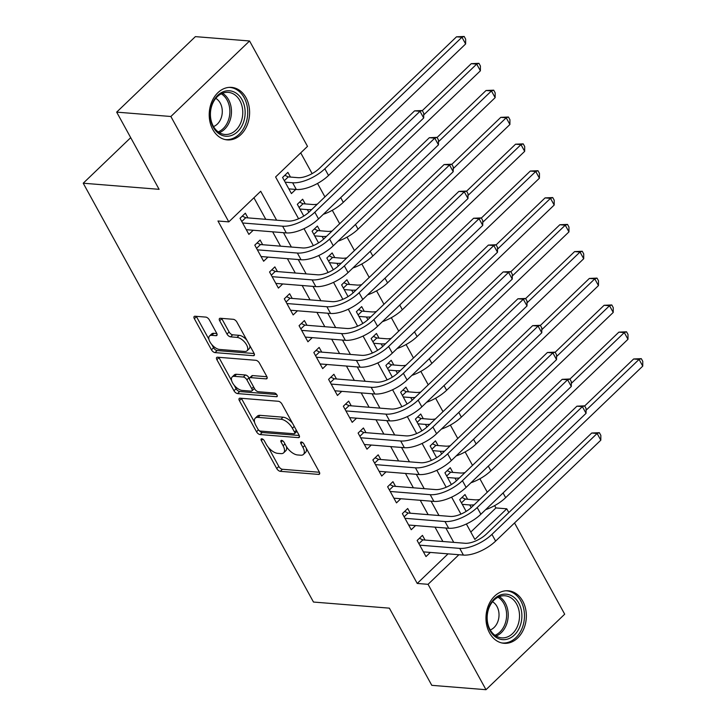<?xml version="1.0" encoding="UTF-8"?>
<svg xmlns="http://www.w3.org/2000/svg" width="726" height="726" viewBox="0 0 726 726"><rect width="100%" height="100%" fill="white"/><g stroke="black" fill="none" stroke-linecap="round" stroke-linejoin="round"><path stroke-width="1.09" d="M261.796 438.794A2.323 1.134 -133.8 0 0 261.206 438.958A2.323 1.134 -133.8 0 0 261.324 440.519L276.715 468.515A3.312 1.615 -133.8 0 0 280.29 471.319L318.596 474.405A3.312 1.615 -133.8 0 0 319.44 474.16A3.312 1.615 -133.8 0 0 319.277 471.936L303.885 443.94A2.323 1.134 -133.8 0 0 301.381 441.98A2.323 1.134 -133.8 0 0 300.782 442.143A2.323 1.134 -133.8 0 0 300.9 443.704L302.896 447.325A10.609 5.173 -133.8 0 1 303.432 454.431A10.609 5.173 -133.8 0 1 300.718 455.211L297.524 454.948A10.609 5.173 -133.8 0 1 286.08 445.973L284.093 442.352A2.323 1.134 -133.8 0 0 281.588 440.383A2.323 1.134 -133.8 0 0 280.998 440.555A2.323 1.134 -133.8 0 0 281.107 442.107L283.104 445.728A10.609 5.173 -133.8 0 1 283.639 452.833A10.609 5.173 -133.8 0 1 280.926 453.614L277.74 453.36A10.609 5.173 -133.8 0 1 266.288 444.376L264.3 440.755A2.323 1.134 -133.8 0 0 261.796 438.794M246.005 97.72A26.336 20.146 -85.4 0 1 246.786 126.052A26.336 20.146 -85.4 0 1 227.302 139.9A26.336 20.146 -85.4 0 1 212.818 129.564A26.336 20.146 -85.4 0 1 212.028 101.232A26.336 20.146 -85.4 0 1 231.521 87.383A26.336 20.146 -85.4 0 1 246.005 97.72M522.747 601.128A26.336 20.146 -85.4 0 1 523.537 629.451A26.336 20.146 -85.4 0 1 504.044 643.3A26.336 20.146 -85.4 0 1 489.569 632.963A26.336 20.146 -85.4 0 1 488.779 604.64A26.336 20.146 -85.4 0 1 508.273 590.792A26.336 20.146 -85.4 0 1 522.747 601.128M209.351 319.903A3.312 1.615 -133.8 0 0 205.776 317.099L195.031 316.237A3.312 1.615 -133.8 0 0 194.187 316.482A3.312 1.615 -133.8 0 0 194.35 318.696L211.447 349.796A3.312 1.615 -133.8 0 0 215.023 352.6L253.329 355.686A3.312 1.615 -133.8 0 0 254.173 355.441A3.312 1.615 -133.8 0 0 254.009 353.217L236.912 322.126A3.312 1.615 -133.8 0 0 233.336 319.313L220.35 318.269A3.312 1.615 -133.8 0 0 219.506 318.514A3.312 1.615 -133.8 0 0 219.679 320.738L226.993 334.042A3.312 1.615 -133.8 0 0 230.569 336.846L237.003 337.372A8.866 4.329 -133.8 0 1 245.433 343.108A8.866 4.329 -133.8 0 1 247.021 350.812A8.866 4.329 -133.8 0 1 244.753 351.466L219.542 349.442A8.866 4.329 -133.8 0 1 211.112 343.697A8.866 4.329 -133.8 0 1 209.524 335.993A8.866 4.329 -133.8 0 1 211.783 335.339L215.994 335.675A3.312 1.615 -133.8 0 0 216.838 335.43A3.312 1.615 -133.8 0 0 216.666 333.216L209.351 319.903M514.534 522.956L564.692 614.187L485.993 689.7L431.798 685.335L389.363 608.152L313.478 602.045L83.227 183.215L159.103 189.323L116.668 112.131L170.873 116.496L249.572 40.983L307.506 146.362L275.599 176.972L298.586 218.78M485.993 689.7L428.059 584.321L458.905 554.728M276.615 220.187L260.707 191.265L228.799 221.875L217.963 221.003L417.223 583.45L428.059 584.321M228.799 221.875L170.873 116.496M240.088 398.193A3.312 1.615 -133.8 0 0 239.244 398.438A3.312 1.615 -133.8 0 0 239.408 400.652L256.505 431.752A3.312 1.615 -133.8 0 0 260.08 434.556L298.386 437.642A3.312 1.615 -133.8 0 0 299.23 437.397A3.312 1.615 -133.8 0 0 299.067 435.173L281.969 404.083A3.312 1.615 -133.8 0 0 278.394 401.278L240.088 398.193M233.972 390.769L216.874 359.679A3.312 1.615 -133.8 0 1 216.711 357.455A3.312 1.615 -133.8 0 1 217.555 357.21L255.861 360.296A3.312 1.615 -133.8 0 1 259.436 363.1L266.76 376.413A3.312 1.615 -133.8 0 1 266.923 378.627A3.312 1.615 -133.8 0 1 266.079 378.872L250.543 377.62A3.312 1.615 -133.8 0 0 249.699 377.865A3.312 1.615 -133.8 0 0 249.862 380.088L254.717 388.918A3.312 1.615 -133.8 0 0 258.293 391.722L274.464 393.02A2.323 1.134 -133.8 0 1 276.67 394.527A2.323 1.134 -133.8 0 1 277.087 396.541A2.323 1.134 -133.8 0 1 276.497 396.714L237.547 393.583A3.312 1.615 -133.8 0 1 233.972 390.769L236.104 388.737L234.189 385.252M290.473 177.062L287.886 172.371L282.568 177.471L291.425 193.579L295.745 189.432M305.229 203.915L302.642 199.214L297.324 204.315L303.786 216.067M319.985 230.759L317.407 226.067L312.089 231.167L318.551 242.911M334.75 257.612L332.163 252.911L326.845 258.011L333.307 269.763M349.505 284.456L346.928 279.764L341.61 284.864L348.063 296.607M364.27 311.309L361.684 306.608L356.366 311.708L362.828 323.46M379.026 338.153L376.449 333.461L371.131 338.561L377.584 350.304M393.791 365.006L391.205 360.305L385.887 365.405L392.349 377.157M408.547 391.849L405.961 387.149L400.643 392.258L407.105 404.001M423.303 418.702L420.726 414.001L415.408 419.102L421.87 430.854M438.068 445.546L435.482 440.845L430.164 445.955L436.625 457.698M452.824 472.399L450.247 467.698L444.929 472.798L451.381 484.551M425.046 540.062L422.459 535.361L417.141 540.462L425.999 556.57L430.318 552.432M410.29 513.209L407.703 508.509L402.385 513.618L411.243 529.726L415.562 525.579M395.525 486.366L392.938 481.665L387.63 486.765L396.478 502.873L400.797 498.735M380.769 459.513L378.182 454.821L372.865 459.921L381.722 476.029L386.041 471.882M366.004 432.669L363.427 427.968L358.109 433.068L366.957 449.176L371.276 445.038M351.248 405.816L348.661 401.124L343.344 406.224L352.201 422.332L356.52 418.185M336.483 378.972L333.906 374.271L328.588 379.371L337.445 395.479L341.755 391.341M321.727 352.119L319.141 347.427L313.823 352.527L322.68 368.636L326.999 364.488M306.971 325.275L304.385 320.574L299.067 325.675L307.924 341.783L312.244 337.644M292.206 298.422L289.62 293.731L284.302 298.831L293.159 314.939L297.478 310.792M277.45 271.578L274.864 266.878L269.546 271.978L278.403 288.095L282.723 283.948M262.685 244.735L260.108 240.034L254.79 245.134L263.638 261.242L267.958 257.104M417.223 583.45L448.069 553.856M442.896 541.496L435.001 527.149M428.131 514.643L420.245 500.296M413.375 487.799L405.48 473.452M398.61 460.956L390.724 446.599M383.854 434.103L375.968 419.755M369.089 407.259L361.203 392.902M354.333 380.406L346.447 366.058M339.577 353.562L331.682 339.205M324.812 326.709L316.926 312.361M310.056 299.865L302.161 285.509M295.291 273.012L287.405 258.665M280.535 246.168L272.64 231.812M265.77 219.316L253.928 197.771M247.929 217.882L245.343 213.181L240.025 218.29L248.882 234.398L253.202 230.251M470.802 532.04L495.922 507.937L494.651 505.623M487.273 492.21L479.886 478.77M472.517 465.366L465.13 451.926M457.761 438.513L450.365 425.073M442.996 411.669L435.609 398.229M428.24 384.816L420.844 371.376M413.475 357.972L406.088 344.532M398.719 331.12L391.332 317.679M383.954 304.276L376.567 290.836M369.198 277.423L361.811 263.983M354.442 250.579L347.046 237.139M339.677 223.735L332.29 210.286M324.921 196.882L317.525 183.442M312.126 173.623L300.718 152.868M467.589 499.243L465.003 494.542L459.685 499.651L466.146 511.394M130.707 137.659L83.227 183.215M116.668 112.131L195.376 36.627L249.572 40.983M495.922 507.937L506.766 508.808L508.817 512.556M466.373 523.99L474.858 539.427L506.766 508.808M304.012 228.663L313.342 245.633M318.768 255.507L328.107 272.477M333.533 282.36L342.863 299.33M348.289 309.203L357.619 326.174M363.054 336.047L372.384 353.027M377.81 362.9L387.139 379.87M392.575 389.744L401.905 406.723M407.331 416.597L416.66 433.567M422.087 443.441L431.425 460.411M436.852 470.294L446.181 487.264M451.608 497.138L460.937 514.108M453.732 542.367L445.846 528.02M438.976 515.524L431.081 501.167M424.211 488.671L416.325 474.323M409.455 461.827L401.56 447.47M394.69 434.974L386.804 420.626M379.934 408.13L372.048 393.773M365.169 381.277L357.283 366.929M350.413 354.433L342.527 340.077M335.657 327.58L327.762 313.233M320.892 300.736L313.006 286.389M306.136 273.884L298.241 259.536M291.371 247.04L283.485 232.692M283.639 452.833L285.763 450.801A10.609 5.173 -133.8 0 0 286.398 446.526M303.432 454.431L305.555 452.389A10.609 5.173 -133.8 0 0 306.209 448.169M268.311 447.325L278.838 466.473A3.312 1.615 -133.8 0 0 282.414 469.277L319.431 472.263M259.191 430.545A3.312 1.615 -133.8 0 0 262.204 432.514L299.221 435.5M241.377 398.293A3.312 1.615 -133.8 0 0 241.531 398.619L254.608 422.387M257.884 429.093A2.323 1.134 -133.8 0 0 260.389 431.062L294.012 433.767A2.323 1.134 -133.8 0 0 294.611 433.594A2.323 1.134 -133.8 0 0 294.493 432.043L292.387 428.222A10.609 5.173 -133.8 0 0 280.944 419.238L257.957 417.386A10.609 5.173 -133.8 0 0 255.253 418.167A10.609 5.173 -133.8 0 0 255.788 425.273L257.884 429.093M294.611 433.594L296.734 431.553A2.323 1.134 -133.8 0 0 296.907 431.244M292.496 423.231A10.609 5.173 -133.8 0 0 283.067 417.196L280.944 419.238M255.253 418.167L257.385 416.125A10.609 5.173 -133.8 0 1 260.089 415.345L283.067 417.196M231.648 380.633L219.007 357.637L216.874 359.679M266.914 376.73L252.666 375.587A3.312 1.615 -133.8 0 0 251.822 375.823L249.699 377.865M276.66 394.517L239.68 391.541L237.547 393.583M234.425 376.331A8.866 4.329 -133.8 0 0 232.157 376.975A8.866 4.329 -133.8 0 0 233.745 384.689A8.866 4.329 -133.8 0 0 242.175 390.425L251.06 391.142A3.312 1.615 -133.8 0 0 251.904 390.897A3.312 1.615 -133.8 0 0 251.74 388.673L246.885 379.852A3.312 1.615 -133.8 0 0 243.31 377.039L234.425 376.331L236.549 374.289A8.866 4.329 -133.8 0 0 234.289 374.934L232.157 376.975M251.904 390.897L254.027 388.855A3.312 1.615 -133.8 0 0 254.309 388.174M236.549 374.289L245.433 374.997A3.312 1.615 -133.8 0 1 249.009 377.81L249.417 378.545M236.104 388.737A3.312 1.615 -133.8 0 0 239.68 391.541M209.524 335.993L211.647 333.951A8.866 4.329 -133.8 0 1 213.916 333.298L216.829 333.533M247.021 350.812L249.145 348.779A8.866 4.329 -133.8 0 0 249.744 345.458M246.822 340.14A8.866 4.329 -133.8 0 0 239.135 335.33L237.003 337.372M221.639 318.378A3.312 1.615 -133.8 0 0 221.802 318.696L229.117 332A3.312 1.615 -133.8 0 0 232.692 334.813L239.135 335.33M211.847 344.623L213.571 347.754A3.312 1.615 -133.8 0 0 217.147 350.558L254.164 353.535M196.319 316.336A3.312 1.615 -133.8 0 0 196.474 316.654L208.925 339.305M461.936 497.492L465.402 499.071L475.067 499.842A16.889 7.097 -28.8 0 0 479.714 499.47M474.142 504.815A25.328 10.654 151.2 0 1 469.749 504.951L462.271 504.343M466.6 511.113L465.956 511.059M584.675 405.961L633.635 358.989L641.303 358.653L642.773 361.339L642.746 366.131L505.65 497.664A25.328 10.654 151.2 0 1 485.685 509.634M642.746 366.131L639.052 359.424L586.073 410.254M641.303 358.653L639.052 359.424L633.635 358.989M465.402 499.071L461.455 502.864M419.392 538.302L422.868 539.881L465.048 543.275A16.889 7.097 -28.8 0 0 486.52 533.946L591.708 433.032L599.377 432.696L600.847 435.382L600.819 440.174L495.631 541.097A25.328 10.654 151.2 0 1 463.415 555.091L423.421 551.869M600.819 440.174L597.126 433.467L491.938 534.381A25.328 10.654 151.2 0 1 459.73 548.384L419.728 545.162M599.377 432.696L597.126 433.467L591.708 433.032M422.868 539.881L418.911 543.674M518.781 603.125A22.796 17.433 -85.4 0 1 514.389 635.023A22.796 17.433 -85.4 0 1 490.068 630.676A22.796 17.433 -85.4 0 1 494.46 598.778A22.796 17.433 -85.4 0 1 518.781 603.125M490.041 629.569A21.108 16.144 94.6 0 0 501.648 637.855A21.108 16.144 94.6 0 0 517.266 626.756A21.108 16.144 94.6 0 0 516.631 604.059A21.108 16.144 94.6 0 0 505.033 595.783A21.108 16.144 94.6 0 0 489.415 606.872A21.108 16.144 94.6 0 0 490.041 629.569M490.259 629.95A15.028 11.498 94.6 0 0 496.974 606.464A15.028 11.498 94.6 0 0 492.527 601.763M501.702 642.927A26.172 20.019 94.6 0 0 502.319 642.991A26.172 20.019 94.6 0 0 521.685 629.233A26.172 20.019 94.6 0 0 520.905 601.092A26.172 20.019 94.6 0 0 506.521 590.819A26.172 20.019 94.6 0 0 505.904 590.783M243.482 122.313A22.796 17.433 -85.4 0 1 220.223 134.491A22.796 17.433 -85.4 0 1 211.865 104.698A22.796 17.433 -85.4 0 1 235.124 92.511A22.796 17.433 -85.4 0 1 243.482 122.313M211.956 105.261A21.108 16.144 94.6 0 0 224.897 134.455A21.108 16.144 94.6 0 0 241.232 121.569A21.108 16.144 94.6 0 0 228.282 92.374A21.108 16.144 94.6 0 0 211.956 105.261M213.508 126.551A15.028 11.498 94.6 0 0 221.185 117.948A15.028 11.498 94.6 0 0 215.776 98.355M224.96 139.528A26.172 20.019 94.6 0 0 225.577 139.592A26.172 20.019 94.6 0 0 245.824 123.611A26.172 20.019 94.6 0 0 229.77 87.419A26.172 20.019 94.6 0 0 229.153 87.374M447.18 470.639L450.646 472.218L460.311 472.998A16.889 7.097 -28.8 0 0 464.949 472.617M459.386 477.962A25.328 10.654 151.2 0 1 454.993 478.098L447.506 477.499M451.835 484.26L451.2 484.206M569.91 379.108L618.879 332.136L626.538 331.8L628.017 334.486L627.981 339.287L490.894 470.811A25.328 10.654 151.2 0 1 470.92 482.781M627.981 339.287L624.296 332.572L571.317 383.401M626.538 331.8L624.296 332.572L618.879 332.136M450.646 472.218L446.69 476.011M432.415 443.795L435.89 445.374L445.546 446.145A16.889 7.097 -28.8 0 0 450.193 445.773M444.63 451.118A25.328 10.654 151.2 0 1 440.228 451.254L432.75 450.646M437.079 457.416L436.444 457.362M555.154 352.264L604.114 305.292L611.782 304.956L613.252 307.642L613.225 312.434L476.129 443.967A25.328 10.654 151.2 0 1 456.164 455.937M613.225 312.434L609.531 305.728L556.561 356.557M611.782 304.956L609.531 305.728L604.114 305.292M435.89 445.374L431.934 449.167M417.659 416.942L421.125 418.521L430.79 419.301A16.889 7.097 -28.8 0 0 435.437 418.929M429.865 424.265A25.328 10.654 151.2 0 1 425.472 424.401L417.995 423.803M422.323 430.563L421.679 430.518M540.398 325.411L589.358 278.439L597.017 278.103L598.496 280.79L598.46 285.59L461.373 417.114A25.328 10.654 151.2 0 1 441.399 429.084M598.46 285.59L594.775 278.875L541.796 329.704M597.017 278.103L594.775 278.875L589.358 278.439M421.125 418.521L417.178 422.314M402.894 390.098L406.369 391.677L416.025 392.457A16.889 7.097 -28.8 0 0 420.672 392.076M415.109 397.421A25.328 10.654 151.2 0 1 410.707 397.558L403.229 396.95M407.558 403.72L406.923 403.665M525.633 298.567L574.593 251.595L582.261 251.26L583.74 253.946L583.704 258.737L446.617 390.27A25.328 10.654 151.2 0 1 426.643 402.24M583.704 258.737L580.01 252.031L527.04 302.86M582.261 251.26L580.01 252.031L574.593 251.595M406.369 391.677L402.413 395.47M404.636 511.458L408.103 513.037L450.283 516.431A16.889 7.097 -28.8 0 0 471.764 507.102L576.943 406.179L584.611 405.843L586.091 408.529L586.054 413.33L480.875 514.244A25.328 10.654 151.2 0 1 448.659 528.247L408.656 525.025M586.054 413.33L582.37 406.614L477.182 507.538A25.328 10.654 151.2 0 1 444.965 521.531L404.972 518.31M584.611 405.843L582.37 406.614L576.943 406.179M408.103 513.037L404.155 516.83M389.871 484.605L393.347 486.184L435.527 489.578A16.889 7.097 -28.8 0 0 456.999 480.249L562.187 379.335L569.856 378.999L571.326 381.685L571.298 386.477L466.11 487.4A25.328 10.654 151.2 0 1 433.894 501.394L393.9 498.181M571.298 386.477L567.605 379.771L462.426 480.685A25.328 10.654 151.2 0 1 430.209 494.687L390.207 491.466M569.856 378.999L567.605 379.771L562.187 379.335M393.347 486.184L389.39 489.977M375.115 457.761L378.582 459.34L420.762 462.734A16.889 7.097 -28.8 0 0 442.243 453.405L547.422 352.482L555.091 352.155L556.57 354.832L556.533 359.633L451.354 460.547A25.328 10.654 151.2 0 1 419.138 474.55L379.135 471.328M556.533 359.633L552.849 352.918L447.661 453.841A25.328 10.654 151.2 0 1 415.444 467.834L375.451 464.613M555.091 352.155L552.849 352.918L547.422 352.482M378.582 459.34L374.634 463.134M360.359 430.908L363.826 432.487L406.006 435.881A16.889 7.097 -28.8 0 0 427.478 426.552L532.666 325.638L540.335 325.302L541.805 327.989L541.778 332.789L436.589 433.703A25.328 10.654 151.2 0 1 404.382 447.697L364.379 444.484M541.778 332.789L538.084 326.074L432.905 426.988A25.328 10.654 151.2 0 1 400.688 440.991L360.686 437.769M540.335 325.302L538.084 326.074L532.666 325.638M363.826 432.487L359.869 436.281M388.138 363.245L391.604 364.824L401.269 365.605A16.889 7.097 -28.8 0 0 405.916 365.232M400.344 370.569A25.328 10.654 151.2 0 1 395.951 370.705L388.474 370.106M392.802 376.867L392.158 376.821M510.877 271.715L559.837 224.742L567.505 224.407L568.975 227.093L568.948 231.893L431.852 363.417A25.328 10.654 151.2 0 1 411.878 375.387M568.948 231.893L565.255 225.178L512.275 276.007M567.505 224.407L565.255 225.178L559.837 224.742M391.604 364.824L387.657 368.617M345.594 404.064L349.061 405.643L391.25 409.037A16.889 7.097 -28.8 0 0 412.722 399.708L517.91 298.785L525.57 298.459L527.049 301.136L527.012 305.936L421.833 406.85A25.328 10.654 151.2 0 1 389.617 420.853L349.614 417.631M527.012 305.936L523.328 299.221L418.14 400.144A25.328 10.654 151.2 0 1 385.933 414.138L345.93 410.925M525.57 298.459L523.328 299.221L517.91 298.785M349.061 405.643L345.113 409.437M373.382 336.401L376.848 337.98L386.504 338.761A16.889 7.097 -28.8 0 0 391.151 338.38M385.588 343.725A25.328 10.654 151.2 0 1 381.186 343.861L373.709 343.253M378.037 350.023L377.402 349.968M496.112 244.871L545.072 197.899L552.74 197.563L554.219 200.249L554.183 205.05L417.096 336.574A25.328 10.654 151.2 0 1 397.122 348.544M554.183 205.05L550.499 198.334L497.519 249.163M552.74 197.563L550.499 198.334L545.072 197.899M376.848 337.98L372.892 341.774M330.838 377.211L334.305 378.8L376.485 382.194A16.889 7.097 -28.8 0 0 397.966 372.855L503.145 271.941L510.814 271.606L512.293 274.292L512.257 279.093L407.068 380.007A25.328 10.654 151.2 0 1 374.861 394L334.858 390.788M512.257 279.093L508.563 272.377L403.384 373.291A25.328 10.654 151.2 0 1 371.167 387.294L331.165 384.072M510.814 271.606L508.563 272.377L503.145 271.941M334.305 378.8L330.348 382.584M358.617 309.548L362.083 311.127L371.748 311.908A16.889 7.097 -28.8 0 0 376.395 311.536M370.823 316.872A25.328 10.654 151.2 0 1 366.43 317.008L358.953 316.409M363.281 323.17L362.637 323.124M481.356 218.027L530.316 171.046L537.984 170.719L539.454 173.396L539.427 178.197L402.331 309.73A25.328 10.654 151.2 0 1 382.366 321.691M539.427 178.197L535.734 171.481L482.754 222.31M537.984 170.719L535.734 171.481L530.316 171.046M362.083 311.127L358.136 314.921M316.073 350.368L319.549 351.947L361.73 355.341A16.889 7.097 -28.8 0 0 383.201 346.012L488.389 245.089L496.058 244.762L497.528 247.448L497.501 252.24L392.312 353.154A25.328 10.654 151.2 0 1 360.096 367.156L320.102 363.935M497.501 252.24L493.807 245.533L388.619 346.447A25.328 10.654 151.2 0 1 356.412 360.441L316.409 357.228M496.058 244.762L493.807 245.533L488.389 245.089M319.549 351.947L315.592 355.74M343.861 282.704L347.327 284.283L356.992 285.064A16.889 7.097 -28.8 0 0 361.63 284.683M356.067 290.028A25.328 10.654 151.2 0 1 351.674 290.164L344.188 289.565M348.516 296.326L347.881 296.272M466.591 191.174L515.551 144.202L523.219 143.866L524.698 146.552L524.662 151.353L387.575 282.877A25.328 10.654 151.2 0 1 367.601 294.847M524.662 151.353L520.978 144.637L467.998 195.466M523.219 143.866L520.978 144.637L515.551 144.202M347.327 284.283L343.371 288.077M301.317 323.515L304.784 325.103L346.964 328.497A16.889 7.097 -28.8 0 0 368.445 319.159L473.624 218.245L481.293 217.909L482.772 220.595L482.736 225.396L377.556 326.31A25.328 10.654 151.2 0 1 345.34 340.303L305.337 337.091M482.736 225.396L479.051 218.68L373.863 319.594A25.328 10.654 151.2 0 1 341.647 333.597L301.653 330.375M481.293 217.909L479.051 218.68L473.624 218.245M304.784 325.103L300.836 328.887M329.096 255.851L332.572 257.44L342.227 258.211A16.889 7.097 -28.8 0 0 346.874 257.839M341.311 263.175A25.328 10.654 151.2 0 1 336.909 263.311L329.432 262.712M333.76 269.473L333.125 269.428M451.835 164.33L500.795 117.349L508.463 117.022L509.933 119.699L509.906 124.5L372.81 256.033A25.328 10.654 151.2 0 1 352.845 268.003M509.906 124.5L506.213 117.784L453.242 168.614M508.463 117.022L506.213 117.784L500.795 117.349M332.572 257.44L328.615 261.224M286.552 296.671L290.028 298.25L332.209 301.644A16.889 7.097 -28.8 0 0 353.68 292.315L458.868 191.401L466.537 191.065L468.007 193.751L467.98 198.543L362.791 299.466A25.328 10.654 151.2 0 1 330.575 313.46L290.582 310.238M467.98 198.543L464.286 191.836L359.107 292.75A25.328 10.654 151.2 0 1 326.891 306.744L286.888 303.532M466.537 191.065L464.286 191.836L458.868 191.401M290.028 298.25L286.071 302.043M314.34 229.008L317.806 230.587L327.471 231.367A16.889 7.097 -28.8 0 0 332.118 230.986M326.546 236.331A25.328 10.654 151.2 0 1 322.153 236.467L314.667 235.868M318.995 242.629L318.36 242.575M437.079 137.477L486.039 90.505L493.698 90.169L495.177 92.855L495.141 97.656L358.054 229.18A25.328 10.654 151.2 0 1 338.08 241.15M495.141 97.656L491.457 90.941L438.477 141.77M493.698 90.169L491.457 90.941L486.039 90.505M317.806 230.587L313.859 234.38M271.796 269.827L275.263 271.406L317.444 274.8A16.889 7.097 -28.8 0 0 338.924 265.462L444.103 164.548L451.772 164.212L453.251 166.898L453.215 171.699L348.035 272.613A25.328 10.654 151.2 0 1 315.819 286.607L275.816 283.394M453.215 171.699L449.53 164.983L344.342 265.897A25.328 10.654 151.2 0 1 312.126 279.9L272.132 276.679M451.772 164.212L449.53 164.983L444.103 164.548M275.263 271.406L271.315 275.199M299.575 202.155L303.051 203.743L312.706 204.514A16.889 7.097 -28.8 0 0 317.353 204.142M311.79 209.478A25.328 10.654 151.2 0 1 307.388 209.614L299.911 209.015M304.239 215.776L303.604 215.731M422.314 110.633L471.274 63.661L478.942 63.325L480.421 66.012L480.385 70.803L343.298 202.336A25.328 10.654 151.2 0 1 323.324 214.306M480.385 70.803L476.692 64.097L423.721 114.917M478.942 63.325L476.692 64.097L471.274 63.661M303.051 203.743L299.094 207.536M257.04 242.974L260.507 244.553L302.688 247.947A16.889 7.097 -28.8 0 0 324.159 238.618L429.347 137.704L437.016 137.368L438.486 140.054L438.459 144.846L333.27 245.769A25.328 10.654 151.2 0 1 301.063 259.763L261.061 256.541M438.459 144.846L434.765 138.14L329.586 239.054A25.328 10.654 151.2 0 1 297.37 253.047L257.367 249.835M437.016 137.368L434.765 138.14L429.347 137.704M260.507 244.553L256.55 248.346M284.819 175.311L288.286 176.89L297.95 177.67A16.889 7.097 -28.8 0 0 319.422 168.341L456.518 36.808L464.186 36.472L465.656 39.159L465.629 43.959L328.533 175.483A25.328 10.654 151.2 0 1 296.317 189.486L288.839 188.878M465.629 43.959L461.936 37.244L324.849 168.777A25.328 10.654 151.2 0 1 292.632 182.77L285.155 182.172M464.186 36.472L461.936 37.244L456.518 36.808M288.286 176.89L284.338 180.683M242.275 216.13L245.742 217.709L287.932 221.103A16.889 7.097 -28.8 0 0 309.403 211.765L414.591 110.851L422.251 110.515L423.73 113.202L423.694 118.002L318.514 218.916A25.328 10.654 151.2 0 1 286.298 232.919L246.295 229.697M423.694 118.002L420.009 111.287L314.821 212.201A25.328 10.654 151.2 0 1 282.614 226.203L242.611 222.982M422.251 110.515L420.009 111.287L414.591 110.851M245.742 217.709L241.794 221.503M262.748 439.139L261.324 440.519M302.334 442.325L300.9 443.704M282.541 440.736L281.107 442.107M284.964 443.94L283.104 445.728M304.757 445.537L302.896 447.325M319.721 473.325L318.596 474.405M282.414 469.277L280.29 471.319M278.838 466.473L276.715 468.515M299.511 436.562L298.386 437.642M262.204 432.514L260.08 434.556M258.456 429.883L256.505 431.752M241.531 398.619L239.408 400.652M296.353 430.255L294.493 432.043M294.257 426.425L292.387 428.222M260.089 415.345L257.957 417.386M267.204 377.792L266.079 378.872M252.666 375.587L250.543 377.62M277.278 395.96L276.497 396.714M253.601 386.885L251.74 388.673M249.009 377.81L246.885 379.852M245.433 374.997L243.31 377.039M217.11 334.595L215.994 335.675M213.916 333.298L211.783 335.339M232.692 334.813L230.569 336.846M229.117 332L226.993 334.042M221.802 318.696L219.679 320.738M254.454 354.606L253.329 355.686M217.147 350.558L215.023 352.6M213.571 347.754L211.447 349.796M196.474 316.654L194.35 318.696M471.21 507.61L469.749 504.951M505.65 497.664L503.064 492.954M463.415 555.091L459.73 548.384M495.631 541.097L491.938 534.381M499.279 596.663A21.108 16.144 -85.4 0 1 505.341 603.152A21.108 16.144 -85.4 0 1 496.103 636.058M494.95 635.295A20.41 15.618 94.6 0 0 503.826 603.487A20.41 15.618 94.6 0 0 498.009 597.235M222.528 93.264A21.108 16.144 -85.4 0 1 229.933 120.661A21.108 16.144 -85.4 0 1 219.361 132.658M218.199 131.896A20.41 15.618 94.6 0 0 228.381 120.307A20.41 15.618 94.6 0 0 221.267 93.835M456.454 480.766L454.993 478.098M490.894 470.811L488.308 466.11M441.689 453.913L440.228 451.254M476.129 443.967L473.543 439.257M426.933 427.07L425.472 424.401M461.373 417.114L458.787 412.413M412.177 400.217L410.707 397.558M446.617 390.27L444.022 385.56M448.659 528.247L444.965 521.531M480.875 514.244L477.182 507.538M433.894 501.394L430.209 494.687M466.11 487.4L462.426 480.685M419.138 474.55L415.444 467.834M451.354 460.547L447.661 453.841M404.382 447.697L400.688 440.991M436.589 433.703L432.905 426.988M397.412 373.373L395.951 370.705M431.852 363.417L429.266 358.717M389.617 420.853L385.933 414.138M421.833 406.85L418.14 400.144M382.656 346.52L381.186 343.861M417.096 336.574L414.501 331.864M374.861 394L371.167 387.294M407.068 380.007L403.384 373.291M367.891 319.676L366.43 317.008M402.331 309.73L399.745 305.02M360.096 367.156L356.412 360.441M392.312 353.154L388.619 346.447M353.135 292.823L351.674 290.164M387.575 282.877L384.989 278.167M345.34 340.303L341.647 333.597M377.556 326.31L373.863 319.594M338.37 265.979L336.909 263.311M372.81 256.033L370.224 251.323M330.575 313.46L326.891 306.744M362.791 299.466L359.107 292.75M323.615 239.126L322.153 236.467M358.054 229.18L355.468 224.47M315.819 286.607L312.126 279.9M348.035 272.613L344.342 265.897M308.859 212.282L307.388 209.614M343.298 202.336L340.703 197.626M301.063 259.763L297.37 253.047M333.27 245.769L329.586 239.054M296.317 189.486L292.632 182.77M328.533 175.483L324.849 168.777M286.298 232.919L282.614 226.203M318.514 218.916L314.821 212.201M506.521 590.819L505.986 590.773M502.319 642.991L501.784 642.946M229.77 87.419L229.234 87.374M225.577 139.592L225.042 139.546"/></g></svg>
